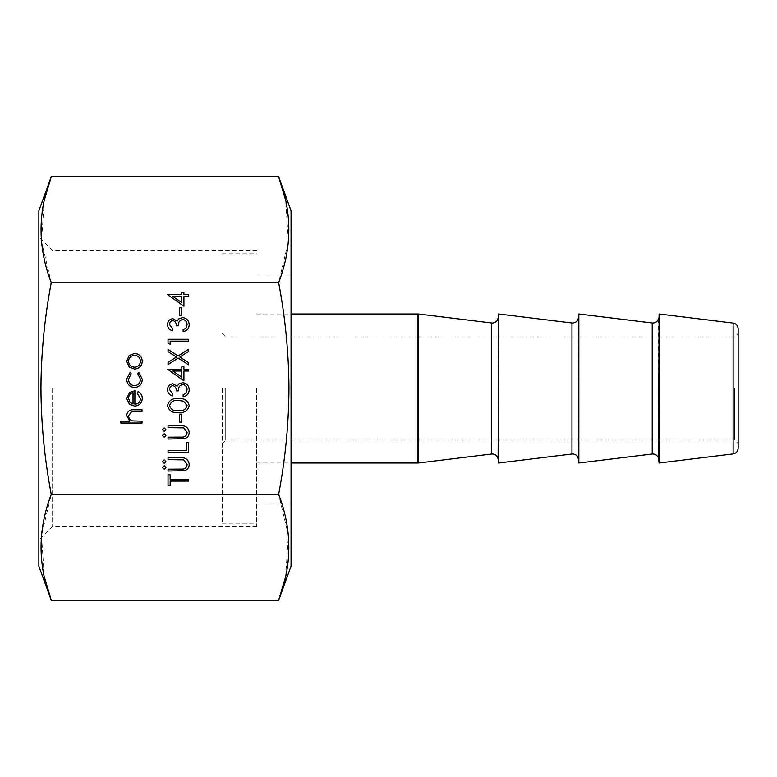 <?xml version="1.0" encoding="UTF-8"?>
<svg xmlns="http://www.w3.org/2000/svg" width="777" height="777" viewBox="0 0 777 777"><rect width="100%" height="100%" fill="white"/><g stroke="black" fill="none" stroke-linecap="round" stroke-linejoin="round"><path stroke-width="0.58" stroke-dasharray="3.88 2.91" d="M738.15 448.242L738.15 328.758M734.712 388.5L734.712 440.083L734.712 388.5M222.271 388.5L222.271 523.203L222.271 388.5M225.709 388.5L225.709 440.083L225.709 388.5M256.663 388.5L256.663 526.757L256.663 388.5M498.601 463.014L498.601 313.986M578.846 463.014L578.846 313.986M659.09 463.014L659.09 313.986M52.146 388.5L52.146 526.757L52.146 388.5M38.85 210.81L38.85 566.19M291.054 210.81L291.054 566.19M44.27 200.33L41.502 241.569L51.263 282.605C44.619 317.502 41.171 352.807 40.938 388.5C41.162 424.116 44.61 459.411 51.263 494.395L41.502 535.45L44.279 576.709M285.645 576.67L288.403 535.431L278.642 494.395C285.295 459.411 288.743 424.116 288.966 388.5C288.733 352.807 285.285 317.502 278.642 282.605L288.413 241.55L285.635 200.291M51.263 282.605L278.642 282.605M51.263 494.395L278.642 494.395M291.054 388.5L291.054 273.863L291.054 388.5M38.85 388.5L38.85 236.946L38.85 388.5M142.026 423.028L120.862 423.028L120.862 421.173L129.798 421.173L126.68 415.433C127.35 411.286 129.895 409.401 134.324 409.8L142.026 409.8L142.026 411.645L131.498 411.859L128.535 415.763C128.72 418.356 130.05 420.066 132.527 420.891L142.026 421.173L142.026 423.028M164.2 437.179L162.48 435.46L164.2 433.741L165.919 435.46L164.2 437.179M180.507 439.034L168.036 439.034L168.036 437.179L183.149 437.092C185.674 436.567 186.985 434.974 187.092 432.313L183.605 427.865L168.036 427.651L168.036 425.806L180.507 425.806C185.499 425.407 188.403 427.544 189.2 432.216C189.19 435.373 187.743 437.519 184.848 438.665L180.507 439.034M188.675 452.253L168.036 452.253L168.036 450.407L186.558 450.407L186.558 442.472L188.675 442.472L188.675 452.253M164.2 463.364L162.48 461.645L164.2 459.926L165.919 461.645L164.2 463.364M164.2 469.191L162.48 467.472L164.2 465.753L165.919 467.472L164.2 469.191M140.443 398.737L137.267 393.191L138.131 391.54C140.88 393.045 142.269 395.367 142.288 398.504C141.89 403.214 139.306 405.74 134.528 406.089L129.497 404.361L126.68 398.465L129.652 392.385L134.887 390.753L134.887 404.244C138.287 403.962 140.142 402.127 140.443 398.737M133.032 404.05L133.032 392.599C130.147 393.424 128.652 395.347 128.535 398.368L129.944 402.253L133.032 404.05M126.68 379.137L130.215 372.232L131.177 373.776L128.535 379.273C128.72 383.11 130.691 385.256 134.44 385.722C138.238 385.266 140.229 383.11 140.443 379.254L137.791 373.776L138.811 372.232L142.288 379.283C142.026 384.236 139.462 386.995 134.606 387.577C129.623 387.014 126.981 384.197 126.68 379.137M129.176 366.987L126.68 361.247L129.167 355.516L134.528 353.448C139.306 353.885 141.89 356.488 142.288 361.247C141.9 366.016 139.306 368.619 134.528 369.056L129.176 366.987M140.443 361.247C140.132 357.624 138.17 355.633 134.538 355.303C130.905 355.633 128.895 357.624 128.535 361.247C128.895 364.889 130.895 366.87 134.538 367.2C138.17 366.87 140.142 364.889 140.443 361.247M170.153 481.089L170.153 485.586L168.036 485.586L168.036 474.747L170.153 474.747L170.153 479.244L188.675 479.244L188.675 481.089L170.153 481.089M180.507 471.037L168.036 471.037L168.036 469.191L183.149 469.104C185.674 468.58 186.985 466.987 187.092 464.325L183.605 459.877L168.036 459.663L168.036 457.808L180.507 457.808C185.499 457.42 188.403 459.557 189.2 464.228C189.19 467.385 187.743 469.531 184.848 470.668L180.507 471.037M164.2 431.361L162.48 429.642L164.2 427.923L165.919 429.642L164.2 431.361M181.799 422.096L179.681 422.096L179.681 414.16L181.799 414.16L181.799 422.096M189.2 405.672C187.83 410.868 184.217 413.17 178.37 412.577C172.504 413.179 168.891 410.887 167.511 405.672C168.862 400.408 172.484 398.038 178.37 398.552C184.246 398.038 187.859 400.408 189.2 405.672M178.36 400.408C173.805 399.932 170.891 401.67 169.629 405.613C170.872 409.596 173.786 411.295 178.36 410.722C182.925 411.295 185.839 409.596 187.092 405.613L183.547 401.185L178.36 400.408M169.629 389.743L172.805 394.056L172.805 395.911C169.512 395.134 167.754 393.084 167.511 389.763C167.686 386.256 169.473 384.256 172.873 383.741L177.117 386.15L178.875 383.916L182.546 382.682C186.742 383.187 188.957 385.567 189.2 389.821C188.996 393.677 186.966 395.979 183.119 396.697L183.119 394.852L185.975 393.23L187.092 389.782C187.053 386.771 185.596 385.023 182.721 384.528C179.584 385.295 178.137 387.412 178.36 390.88L176.243 390.88C176.408 388.111 175.281 386.344 172.863 385.586C170.707 386.043 169.629 387.432 169.629 389.743M183.916 380.827L167.511 369.192L181.799 369.192L181.799 366.802L183.916 366.802L183.916 369.192L188.675 369.192L188.675 371.037L183.916 371.037L183.916 380.827M181.799 377.195L181.799 371.037L172.834 371.037L181.799 377.195M178.147 358.08L168.036 364.559L168.036 362.422L176.476 357.022L168.036 351.612L168.036 349.475L178.147 355.944L188.675 349.213L188.675 351.35L179.817 357.022L188.675 362.684L188.675 364.821L178.147 358.08M170.153 344.318L168.036 343.104L168.036 339.296L188.675 339.296L188.675 341.142L170.153 341.142L170.153 344.318M169.629 324.66L172.805 328.972L172.805 330.827C169.512 330.06 167.754 328.011 167.511 324.689C167.686 321.183 169.473 319.172 172.873 318.657L177.117 321.066L178.875 318.832L182.546 317.599C186.742 318.104 188.957 320.483 189.2 324.737C188.996 328.603 186.966 330.895 183.119 331.624L183.119 329.769L185.975 328.156L187.092 324.708C187.053 321.697 185.596 319.939 182.721 319.454C179.584 320.211 178.137 322.329 178.36 325.806L176.243 325.806C176.408 323.028 175.281 321.27 172.863 320.512C170.707 320.969 169.629 322.348 169.629 324.66M181.799 315.744L179.681 315.744L179.681 307.809L181.799 307.809L181.799 315.744M183.916 306.225L167.511 294.58L181.799 294.58L181.799 292.201L183.916 292.201L183.916 294.58L188.675 294.58L188.675 296.435L183.916 296.435L183.916 306.225M181.799 302.583L181.799 296.435L172.834 296.435L181.799 302.583M658.605 458.993L658.605 318.007M578.35 458.993L578.35 318.007M498.106 458.993L498.106 318.007M733.119 323.077L733.119 453.923M652.214 322.989L652.214 454.011M571.969 322.989L571.969 454.011M491.715 322.989L491.715 454.011M418.696 462.975L418.696 314.025M417.997 313.986L417.997 463.014M222.271 443.531L225.709 440.083L734.712 440.083L738.15 443.531M222.271 253.797L256.663 253.797M256.663 313.986L291.054 313.986M222.271 333.469L225.709 336.917L734.712 336.917L738.15 333.469M256.663 463.014L291.054 463.014M222.271 523.203L256.663 523.203M256.663 526.757L52.146 526.757L38.85 540.054M291.054 503.137L256.663 503.137M291.054 273.863L256.663 273.863M256.663 250.243L52.146 250.243L38.85 236.946"/><path stroke-width="1.17" d="M738.15 328.758L738.15 448.242C737.868 451.427 736.198 453.321 733.119 453.923L733.119 323.077C736.198 323.679 737.868 325.573 738.15 328.758M498.601 313.986L498.601 463.014L571.969 454.011L571.969 322.989L498.601 313.986L498.106 458.993C497.503 455.924 495.609 454.244 492.414 453.962L491.715 454.011L491.715 322.989L418.696 314.025L418.696 462.975L417.997 463.014L417.997 313.986L418.696 314.025M578.846 313.986L578.846 463.014L652.214 454.011L652.214 322.989L578.846 313.986L578.35 458.993C577.748 455.924 575.854 454.244 572.668 453.962L571.969 454.011M652.214 454.011L652.913 453.962C656.099 454.244 658.002 455.924 658.605 458.993L659.09 313.986L659.09 463.014L733.119 453.923M44.279 576.709L51.263 600.3L38.85 566.19L38.85 210.81L51.263 176.7L44.27 200.33M285.635 200.291L278.642 176.7L291.054 210.81L291.054 566.19L278.642 600.3L51.263 600.3C37.675 564.996 37.675 529.7 51.263 494.395C44.59 459.256 41.152 423.96 40.938 388.5C41.123 353.341 44.561 318.036 51.263 282.605C37.675 247.3 37.675 212.004 51.263 176.7L278.642 176.7C292.23 212.004 292.23 247.3 278.642 282.605C285.344 318.036 288.782 353.341 288.966 388.5C288.753 423.96 285.314 459.256 278.642 494.395C292.23 529.7 292.23 564.996 278.642 600.3L285.645 576.67M181.799 307.809L181.799 315.744L179.681 315.744L179.681 307.809L181.799 307.809M172.863 320.512C170.707 320.969 169.629 322.348 169.629 324.66L172.805 328.972L172.805 330.827C169.512 330.06 167.754 328.011 167.511 324.689C167.686 321.183 169.473 319.172 172.873 318.657L177.117 321.066L178.875 318.832L182.546 317.599C186.742 318.104 188.957 320.483 189.2 324.737C188.996 328.603 186.966 330.895 183.119 331.624L183.119 329.769L185.975 328.156L187.092 324.708C187.053 321.697 185.596 319.939 182.721 319.454C179.584 320.211 178.137 322.329 178.36 325.806L176.243 325.806C176.408 323.028 175.281 321.27 172.863 320.512M170.153 341.142L170.153 344.318L168.036 343.104L168.036 339.296L188.675 339.296L188.675 341.142L170.153 341.142M188.675 364.821L178.147 358.08L168.036 364.559L168.036 362.422L176.476 357.022L168.036 351.612L168.036 349.475L178.147 355.944L188.675 349.213L188.675 351.35L179.817 357.022L188.675 362.684L188.675 364.821M183.916 371.037L183.916 380.827L167.511 369.192L181.799 369.192L181.799 366.802L183.916 366.802L183.916 369.192L188.675 369.192L188.675 371.037L183.916 371.037M181.799 414.16L181.799 422.096L179.681 422.096L179.681 414.16L181.799 414.16M165.919 429.642L164.2 431.361L162.48 429.642L164.2 427.923L165.919 429.642M184.848 470.668L168.036 471.037L168.036 469.191L183.149 469.104C185.674 468.58 186.985 466.987 187.092 464.325L183.605 459.877L168.036 459.663L168.036 457.808L180.507 457.808C185.499 457.42 188.403 459.557 189.2 464.228C189.19 467.385 187.743 469.531 184.848 470.668M188.675 481.089L170.153 481.089L170.153 485.586L168.036 485.586L168.036 474.747L170.153 474.747L170.153 479.244L188.675 479.244L188.675 481.089M134.528 369.056L129.176 366.987L126.68 361.247L129.167 355.516L134.528 353.448C139.306 353.885 141.89 356.488 142.288 361.247C141.9 366.016 139.306 368.619 134.528 369.056M165.919 467.472L164.2 469.191L162.48 467.472L164.2 465.753L165.919 467.472M165.919 461.645L164.2 463.364L162.48 461.645L164.2 459.926L165.919 461.645M188.675 442.472L188.675 452.253L168.036 452.253L168.036 450.407L186.558 450.407L186.558 442.472L188.675 442.472M184.848 438.665L168.036 439.034L168.036 437.179L183.149 437.092C185.674 436.567 186.985 434.974 187.092 432.313L183.605 427.865L168.036 427.651L168.036 425.806L180.507 425.806C185.499 425.407 188.403 427.544 189.2 432.216C189.19 435.373 187.743 437.519 184.848 438.665M165.919 435.46L164.2 437.179L162.48 435.46L164.2 433.741L165.919 435.46M142.026 421.173L142.026 423.028L120.862 423.028L120.862 421.173L129.798 421.173L126.68 415.433C127.35 411.286 129.895 409.401 134.324 409.8L142.026 409.8L142.026 411.645L131.498 411.859L128.535 415.763C128.72 418.356 130.05 420.066 132.527 420.891L142.026 421.173M51.263 494.395L278.642 494.395M51.263 282.605L278.642 282.605M134.887 404.244C138.287 403.962 140.142 402.127 140.443 398.737L137.267 393.191L138.131 391.54C140.88 393.045 142.269 395.367 142.288 398.504C141.89 403.214 139.306 405.74 134.528 406.089L129.497 404.361L126.68 398.465L129.652 392.385L134.887 390.753L134.887 404.244M134.606 387.577C129.623 387.014 126.981 384.197 126.68 379.137L130.215 372.232L131.177 373.776L128.535 379.273C128.72 383.11 130.691 385.256 134.44 385.722C138.238 385.266 140.229 383.11 140.443 379.254L137.791 373.776L138.811 372.232L142.288 379.283C142.026 384.236 139.462 386.995 134.606 387.577M178.37 398.552C184.246 398.038 187.859 400.408 189.2 405.672C187.83 410.868 184.217 413.17 178.37 412.577C172.504 413.179 168.891 410.887 167.511 405.672C168.862 400.408 172.484 398.038 178.37 398.552M172.863 385.586C170.707 386.043 169.629 387.432 169.629 389.743L172.805 394.056L172.805 395.911C169.512 395.134 167.754 393.084 167.511 389.763C167.686 386.256 169.473 384.256 172.873 383.741L177.117 386.15L178.875 383.916L182.546 382.682C186.742 383.187 188.957 385.567 189.2 389.821C188.996 393.677 186.966 395.979 183.119 396.697L183.119 394.852L185.975 393.23L187.092 389.782C187.053 386.771 185.596 385.023 182.721 384.528C179.584 385.295 178.137 387.412 178.36 390.88L176.243 390.88C176.408 388.111 175.281 386.344 172.863 385.586M183.916 296.435L183.916 306.225L167.511 294.58L181.799 294.58L181.799 292.201L183.916 292.201L183.916 294.58L188.675 294.58L188.675 296.435L183.916 296.435M133.032 404.05L133.032 392.599C130.147 393.424 128.652 395.347 128.535 398.368L129.944 402.253L133.032 404.05M134.538 355.303C130.905 355.633 128.895 357.624 128.535 361.247C128.895 364.889 130.895 366.87 134.538 367.2C138.17 366.87 140.142 364.889 140.443 361.247C140.132 357.624 138.17 355.633 134.538 355.303M169.629 405.613C170.872 409.596 173.786 411.295 178.36 410.722C182.925 411.295 185.839 409.596 187.092 405.613L183.547 401.185L178.36 400.408C173.805 399.932 170.891 401.67 169.629 405.613M181.799 377.195L181.799 371.037L172.834 371.037L181.799 377.195M181.799 302.583L181.799 296.435L172.834 296.435L181.799 302.583M658.605 318.007C658.002 321.076 656.099 322.756 652.913 323.038L652.214 322.989M578.35 318.007C577.748 321.076 575.854 322.756 572.668 323.038L571.969 322.989M498.106 318.007C497.503 321.076 495.609 322.756 492.414 323.038L491.715 322.989M291.054 313.986L417.997 313.986M733.119 323.077L659.09 313.986M658.605 458.993L659.09 463.014M578.35 458.993L578.846 463.014M498.106 458.993L498.601 463.014M491.715 454.011L418.696 462.975M291.054 463.014L417.997 463.014"/></g></svg>
